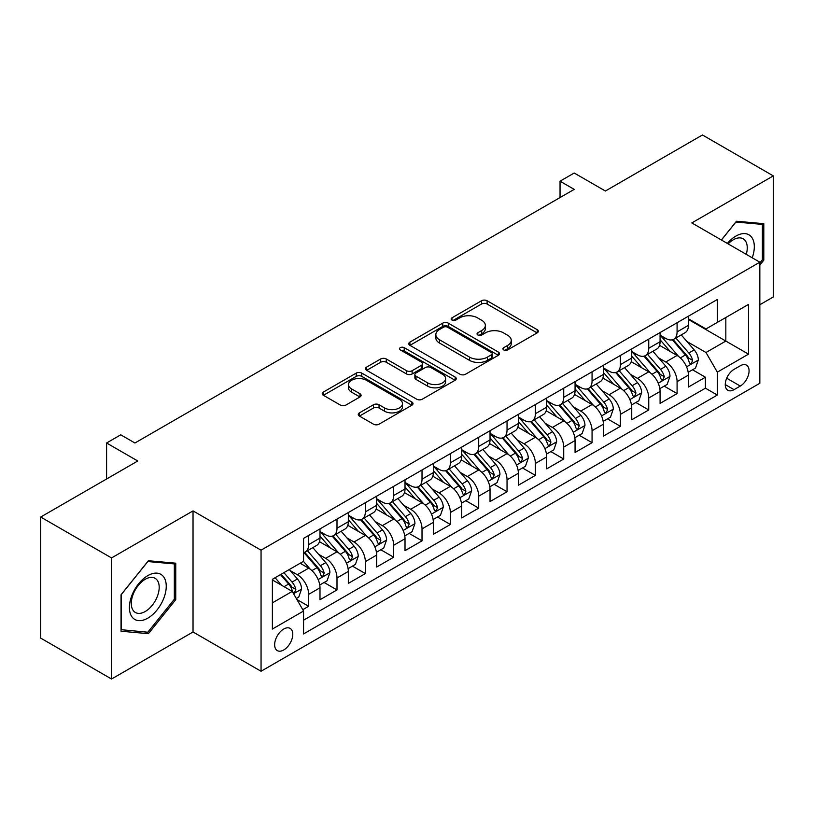 <?xml version="1.0" encoding="UTF-8"?>
<svg xmlns="http://www.w3.org/2000/svg" width="814" height="814" viewBox="0 0 814 814"><rect width="100%" height="100%" fill="white"/><g stroke="black" fill="none" stroke-linecap="round" stroke-linejoin="round"><path stroke-width="1.22" d="M503.724 349.939A2.757 1.587 0 0 0 507.61 349.939L537.169 332.875A3.938 2.269 0 0 0 538.329 331.267A3.938 2.269 0 0 0 537.169 329.67L487.098 300.753A3.938 2.269 0 0 0 481.532 300.753L451.984 317.826A2.757 1.587 0 0 0 451.17 318.946A2.757 1.587 0 0 0 451.984 320.065A2.757 1.587 0 0 0 455.871 320.065L459.696 317.857A12.586 7.265 0 0 1 477.503 317.857L481.674 320.268A12.586 7.265 0 0 1 485.358 325.407A12.586 7.265 0 0 1 481.674 330.545L477.849 332.753A2.757 1.587 0 0 0 477.045 333.882A2.757 1.587 0 0 0 477.849 335.002A2.757 1.587 0 0 0 481.746 335.002L485.571 332.794A12.586 7.265 0 0 1 503.378 332.794L507.549 335.205A12.586 7.265 0 0 1 511.233 340.344A12.586 7.265 0 0 1 507.549 345.482L503.724 347.69A2.757 1.587 0 0 0 502.91 348.819A2.757 1.587 0 0 0 503.724 349.939L503.724 347.69M283.72 649.979A12.821 7.407 120 0 0 292.094 638.675A12.821 7.407 120 0 0 290.13 628.398A12.821 7.407 120 0 0 283.72 629.039A12.821 7.407 120 0 0 275.336 640.333A12.821 7.407 120 0 0 277.309 650.61A12.821 7.407 120 0 0 283.72 649.979M359.412 412.861A3.938 2.269 0 0 0 358.262 414.468A3.938 2.269 0 0 0 359.412 416.076L373.463 424.186A3.938 2.269 0 0 0 379.029 424.186L411.853 405.23A3.938 2.269 0 0 0 413.003 403.622A3.938 2.269 0 0 0 411.853 402.014L361.782 373.107A3.938 2.269 0 0 0 356.217 373.107L323.392 392.063A3.938 2.269 0 0 0 322.242 393.671A3.938 2.269 0 0 0 323.392 395.278L340.364 405.067A3.938 2.269 0 0 0 345.919 405.067L359.971 396.957A3.938 2.269 0 0 0 361.121 395.35A3.938 2.269 0 0 0 359.971 393.752L351.556 388.889A10.521 6.074 0 0 1 348.473 384.595A10.521 6.074 0 0 1 354.965 378.978A10.521 6.074 0 0 1 366.442 380.301L399.399 399.328A10.521 6.074 0 0 1 402.482 403.622A10.521 6.074 0 0 1 395.991 409.239A10.521 6.074 0 0 1 384.523 407.926L379.029 404.751A3.938 2.269 0 0 0 373.463 404.751L359.412 412.861L359.412 416.076M759.838 304.741L773.3 296.968L773.3 175.885L702.451 134.982L605.382 191.015L574.206 173.016L560.042 181.196L574.206 189.377L134.931 442.999L120.757 434.818L106.593 442.999L106.593 478.988M111.549 557.936L111.549 679.018L193.03 631.979L193.03 510.897L111.549 557.936L40.7 517.032L137.77 460.999L106.593 442.999M193.03 510.897L261.05 550.172L759.838 262.189L759.838 383.272L261.05 671.255L261.05 550.172M773.3 175.885L691.819 222.924L759.838 262.189M459.981 374.237A3.938 2.269 0 0 0 465.537 374.237L498.361 355.28A3.938 2.269 0 0 0 499.521 353.673A3.938 2.269 0 0 0 498.361 352.075L448.29 323.158A3.938 2.269 0 0 0 442.724 323.158L409.9 342.114A3.938 2.269 0 0 0 408.75 343.722A3.938 2.269 0 0 0 409.9 345.329L459.981 374.237M401.404 350.539A2.757 1.587 0 0 1 404.202 350.926L404.202 347.649L455.107 377.045A3.938 2.269 0 0 1 456.257 378.652A3.938 2.269 0 0 1 455.107 380.26L422.283 399.206A3.938 2.269 0 0 1 416.717 399.206L366.646 370.299L366.646 367.083A3.938 2.269 0 0 0 365.496 368.691A3.938 2.269 0 0 0 366.646 370.299M366.646 367.083L380.698 358.974A3.938 2.269 0 0 1 386.263 358.974L406.562 370.706A3.938 2.269 0 0 0 412.128 370.706L421.449 365.323A3.938 2.269 0 0 0 422.598 363.716A3.938 2.269 0 0 0 421.449 362.108L400.305 349.898A2.757 1.587 0 0 1 399.501 348.779A2.757 1.587 0 0 1 401.2 347.313A2.757 1.587 0 0 1 404.202 347.649M111.549 679.018L40.7 638.115L40.7 517.032M302.777 609.686L308.659 606.288L296.896 599.501M290.211 570.604L297.324 574.715A16.036 9.259 60 0 1 308.659 594.352L319.994 587.8L319.994 599.745L336.996 589.926L324.104 582.488M318.549 554.242L325.661 558.353A16.036 9.259 60 0 1 336.996 577.981L348.331 571.438L348.331 583.384L365.344 573.565L352.442 566.127M346.886 537.881L353.998 541.992A16.036 9.259 60 0 1 365.344 561.619L376.679 555.077L376.679 567.022L393.681 557.203L380.789 549.765M375.223 521.52L382.346 525.63A16.036 9.259 60 0 1 393.681 545.258L405.016 538.715L405.016 550.661L422.018 540.842L409.127 533.394M403.571 505.158L410.683 509.269A16.036 9.259 60 0 1 422.018 528.896L433.353 522.354L433.353 534.299L450.366 524.481L437.464 517.032M431.908 488.797L439.021 492.897A16.036 9.259 60 0 1 450.366 512.535L461.701 505.993L461.701 517.938L478.703 508.119L465.801 500.671M460.246 472.435L467.368 476.536A16.036 9.259 60 0 1 478.703 496.174L490.038 489.631L490.038 501.577L507.041 491.758L494.149 484.31M488.593 456.074L495.706 460.175A16.036 9.259 60 0 1 507.041 479.812L518.376 473.27L518.376 485.215L535.378 475.396L522.486 467.948M516.931 439.702L524.043 443.813A16.036 9.259 60 0 1 535.378 463.451L546.723 456.908L546.723 468.854L563.726 459.035L550.824 451.587M545.268 423.341L552.391 427.452A16.036 9.259 60 0 1 563.726 447.089L575.06 440.547L575.06 452.492L592.063 442.674L579.171 435.225M573.616 406.98L580.728 411.09A16.036 9.259 60 0 1 592.063 430.728L603.398 424.186L603.398 436.121L620.4 426.312L607.509 418.864M601.953 390.618L609.065 394.729A16.036 9.259 60 0 1 620.4 414.367L631.735 407.814L631.735 419.759L648.748 409.951L635.846 402.503M630.29 374.257L637.403 378.368A16.036 9.259 60 0 1 648.748 398.005L660.083 391.453L660.083 403.398L677.085 393.579L677.085 381.644A16.036 9.259 -120 0 0 665.75 362.006L658.628 357.895M664.193 386.141L677.085 393.579M319.994 587.8A16.036 9.259 -120 0 0 308.659 568.172L300.152 563.257M348.331 571.438A16.036 9.259 -120 0 0 336.996 551.811L319.475 541.686M376.679 555.077A16.036 9.259 -120 0 0 365.344 535.439L347.812 525.325M405.016 538.715A16.036 9.259 -120 0 0 393.681 519.078L376.149 508.964M433.353 522.354A16.036 9.259 -120 0 0 422.018 502.716L404.497 492.602M461.701 505.993A16.036 9.259 -120 0 0 450.366 486.355L432.834 476.241M490.038 489.631A16.036 9.259 -120 0 0 478.703 469.993L461.172 459.879M518.376 473.27A16.036 9.259 -120 0 0 507.041 453.632L489.519 443.518M546.723 456.908A16.036 9.259 -120 0 0 535.378 437.271L517.857 427.147M575.06 440.547A16.036 9.259 -120 0 0 563.726 420.909L546.194 410.785M603.398 424.186A16.036 9.259 -120 0 0 592.063 404.548L574.531 394.424M631.735 407.814A16.036 9.259 -120 0 0 620.4 388.186L602.879 378.062M660.083 391.453A16.036 9.259 -120 0 0 648.748 371.825L631.216 361.701M740.282 365.771L734.045 369.363A12.424 7.173 120 0 0 725.935 380.321A12.424 7.173 120 0 0 727.838 390.272A12.424 7.173 120 0 0 734.045 389.662L740.282 386.06A12.424 7.173 120 0 0 748.402 375.112A12.424 7.173 120 0 0 746.499 365.15A12.424 7.173 120 0 0 740.282 365.771M272.385 602.859L292.226 591.402L303.561 611.039L303.561 633.943L717.327 395.055L717.327 372.151L705.992 352.513L686.975 341.534M303.561 611.039L272.385 629.039L272.385 579.293L303.561 561.294L303.561 538.39L717.327 299.501L717.327 322.405L748.504 304.405L748.504 354.151L717.327 372.151M319.994 531.511L325.661 534.788A16.036 9.259 60 0 0 333.679 535.581L345.014 529.039A16.036 9.259 -120 0 0 348.331 521.703L348.331 512.535M348.331 515.15L353.998 518.426A16.036 9.259 60 0 0 362.016 519.22L373.351 512.678A16.036 9.259 -120 0 0 376.679 505.341L376.679 496.174M376.679 498.789L382.346 502.065A16.036 9.259 60 0 0 390.364 502.859L401.699 496.316A16.036 9.259 -120 0 0 405.016 488.97L405.016 479.812M405.016 482.427L410.683 485.704A16.036 9.259 60 0 0 418.701 486.497L430.036 479.955A16.036 9.259 -120 0 0 433.353 472.608L433.353 463.451M433.353 466.066L439.021 469.342A16.036 9.259 60 0 0 447.039 470.136L458.374 463.593A16.036 9.259 -120 0 0 461.701 456.247L461.701 447.089M461.701 449.704L467.368 452.981A16.036 9.259 60 0 0 475.376 453.774L486.721 447.222A16.036 9.259 -120 0 0 490.038 439.886L490.038 430.728M490.038 433.343L495.706 436.619A16.036 9.259 60 0 0 503.724 437.413L515.058 430.86A16.036 9.259 -120 0 0 518.376 423.524L518.376 414.367M518.376 416.982L524.043 420.258A16.036 9.259 60 0 0 532.061 421.052L543.396 414.499A16.036 9.259 -120 0 0 546.723 407.163L546.723 397.995M546.723 400.62L552.391 403.886A16.036 9.259 60 0 0 560.398 404.68L571.743 398.138A16.036 9.259 -120 0 0 575.06 390.801L575.06 381.634M575.06 384.259L580.728 387.525A16.036 9.259 60 0 0 588.746 388.319L600.081 381.776A16.036 9.259 -120 0 0 603.398 374.44L603.398 365.272M603.398 367.897L609.065 371.164A16.036 9.259 60 0 0 617.083 371.957L628.418 365.415A16.036 9.259 -120 0 0 631.735 358.079L631.735 348.911M631.735 351.536L637.403 354.802A16.036 9.259 60 0 0 645.421 355.596L656.756 349.053A16.036 9.259 -120 0 0 660.083 341.717L660.083 332.55M303.561 620.197L705.423 388.186L705.423 377.218L688.42 387.037L688.42 375.091A16.036 9.259 -120 0 0 677.085 355.464L659.554 345.339M660.083 335.175L665.75 338.441A16.036 9.259 -120 0 0 673.768 339.235A16.036 9.259 -120 0 0 677.085 331.898L677.085 322.731M673.768 339.235L685.103 332.692A16.036 9.259 -120 0 0 688.42 325.356L688.42 316.188M308.659 535.439L308.659 544.607A16.036 9.259 60 0 1 305.342 551.943A16.036 9.259 60 0 1 303.561 552.594M305.342 551.943L316.677 545.4A16.036 9.259 -120 0 0 319.994 538.064L319.994 528.896M336.996 519.078L336.996 528.245A16.036 9.259 60 0 1 333.679 535.581M365.344 502.716L365.344 511.884A16.036 9.259 60 0 1 362.016 519.22M393.681 486.355L393.681 495.523A16.036 9.259 60 0 1 390.364 502.859M422.018 469.993L422.018 479.161A16.036 9.259 60 0 1 418.701 486.497M450.366 453.632L450.366 462.8A16.036 9.259 60 0 1 447.039 470.136M478.703 437.271L478.703 446.428A16.036 9.259 60 0 1 475.376 453.774M507.041 420.909L507.041 430.067A16.036 9.259 60 0 1 503.724 437.413M535.378 404.548L535.378 413.705A16.036 9.259 60 0 1 532.061 421.052M563.726 388.186L563.726 397.344A16.036 9.259 60 0 1 560.398 404.68M592.063 371.825L592.063 380.983A16.036 9.259 60 0 1 588.746 388.319M620.4 355.453L620.4 364.621A16.036 9.259 60 0 1 617.083 371.957M648.748 339.092L648.748 348.26A16.036 9.259 60 0 1 645.421 355.596M648.748 398.005L648.748 409.951M620.4 414.367L620.4 426.312M592.063 430.728L592.063 442.674M563.726 447.089L563.726 459.035M535.378 463.451L535.378 475.396M507.041 479.812L507.041 491.758M478.703 496.174L478.703 508.119M450.366 512.535L450.366 524.481M422.018 528.896L422.018 540.842M393.681 545.258L393.681 557.203M365.344 561.619L365.344 573.565M336.996 577.981L336.996 589.926M308.659 594.352L308.659 606.288M292.226 591.402L272.385 579.944M705.992 352.513L725.834 341.056L725.834 317.501L748.504 304.405M688.42 319.464L748.504 354.151M688.42 318.803L705.992 328.948L717.327 322.405M193.03 631.979L261.05 671.255M560.042 181.196L560.042 197.568M692.531 369.78L705.423 377.218M705.423 388.186L717.327 395.055M759.838 265.069L763.807 260.134L763.807 223.677L736.456 221.235L721.377 239.988M121.042 631.237L148.392 633.679L175.743 599.653L175.743 563.186L148.392 560.744L121.042 594.769L121.042 631.237M762.392 259.32L763.807 260.134M174.328 598.839L175.743 599.653M145.502 632.01L148.392 633.679M504.822 350.335L507.549 348.758A12.586 7.265 0 0 0 511.233 343.62L511.233 340.344M485.358 325.407L485.358 328.683A12.586 7.265 0 0 1 481.674 333.821L478.947 335.399M537.118 332.906L487.098 304.029A3.938 2.269 0 0 0 481.532 304.029L453.083 320.462M498.31 355.311L448.29 326.434A3.938 2.269 0 0 0 442.724 326.434L409.961 345.36M491.412 354.802A2.757 1.587 0 0 0 492.216 353.673A2.757 1.587 0 0 0 491.412 352.554L447.456 327.177A2.757 1.587 0 0 0 443.569 327.177L439.529 329.507A12.586 7.265 0 0 0 435.846 334.646A12.586 7.265 0 0 0 439.529 339.784L469.576 357.132A12.586 7.265 0 0 0 487.383 357.132L491.412 354.802L491.412 358.068A2.757 1.587 0 0 0 492.216 356.949L492.216 353.673M435.846 334.646L435.846 337.922A12.586 7.265 0 0 0 439.529 343.06L439.529 339.784M491.412 358.068L487.383 360.399A12.586 7.265 0 0 1 469.576 360.399L439.529 343.06M366.697 370.329L380.698 362.25L380.698 358.974M422.598 363.716L422.598 366.992A3.938 2.269 0 0 1 421.449 368.589L412.128 373.972A3.938 2.269 0 0 1 406.562 373.972L386.263 362.25A3.938 2.269 0 0 0 380.698 362.25M404.202 350.926L455.057 380.291M427.635 382.865A10.521 6.074 0 0 0 439.102 384.188A10.521 6.074 0 0 0 445.604 378.571A10.521 6.074 0 0 0 442.521 374.277L430.911 367.572A3.938 2.269 0 0 0 425.346 367.572L416.025 372.954A3.938 2.269 0 0 0 414.875 374.552A3.938 2.269 0 0 0 416.025 376.16L427.635 382.865L427.635 386.141A10.521 6.074 0 0 0 439.102 387.454A10.521 6.074 0 0 0 445.604 381.847L445.604 378.571M414.875 374.552L414.875 377.828A3.938 2.269 0 0 0 416.025 379.436L416.025 376.16M427.635 386.141L416.025 379.436M402.482 403.622L402.482 406.898A10.521 6.074 0 0 1 395.991 412.515A10.521 6.074 0 0 1 384.523 411.192L379.029 408.018A3.938 2.269 0 0 0 373.463 408.018L359.462 416.107M348.473 384.595L348.473 387.861A10.521 6.074 0 0 0 351.556 392.165L351.556 388.889M359.92 396.988L351.556 392.165M411.803 405.26L361.782 376.383A3.938 2.269 0 0 0 356.217 376.383L323.443 395.299M688.186 372.283L695.502 368.06L698.341 359.88A10.623 6.136 -120 0 0 694.2 349.908L681.257 334.91M678.662 356.491L663.298 338.716A30.657 17.704 -120 0 0 660.083 335.348M670.237 351.506L661.65 341.565A25.448 14.693 -120 0 0 660.083 339.855M672.323 339.814L685.419 354.975A10.623 6.136 60 0 1 689.204 362.291L689.977 363.553L691.412 363.349L692.602 360.327A10.623 6.136 -120 0 0 688.817 353.011L675.864 338.024M673.086 339.56L687.158 355.86A5.413 3.124 60 0 1 688.522 357.977L692.602 360.327M752.217 257.794A26.048 15.039 120 0 0 735.887 236.101A26.048 15.039 120 0 0 727.36 243.437M746.265 254.355A19.719 11.386 120 0 0 743.172 238.797A19.719 11.386 120 0 0 733.312 239.774A19.719 11.386 120 0 0 728.143 243.895M721.438 240.018L735.887 222.039L762.392 224.399L762.392 259.737L759.838 262.912M760.632 223.392L762.392 224.399M163.777 598.31A26.048 15.039 120 0 0 157.041 573.148A26.048 15.039 120 0 0 131.878 595.461A26.048 15.039 120 0 0 138.614 620.624A26.048 15.039 120 0 0 163.777 598.31M157.326 596.469A19.719 11.386 120 0 0 155.108 578.306A19.719 11.386 120 0 0 133.16 594.312A19.719 11.386 120 0 0 135.378 612.474A19.719 11.386 120 0 0 157.326 596.469M121.327 629.843L121.327 594.515L147.822 561.548L174.328 563.919L174.328 599.246L147.822 632.213L121.042 629.68M172.568 562.901L174.328 563.919M659.839 388.644L667.165 384.422L669.993 376.241A10.623 6.136 -120 0 0 665.862 366.269L652.909 351.272M650.315 372.853L634.961 355.077A30.657 17.704 -120 0 0 631.735 351.709M641.9 367.867L633.312 357.926A25.448 14.693 -120 0 0 631.735 356.217M643.976 356.176L657.081 371.337A10.623 6.136 60 0 1 660.866 378.652L661.64 379.914L663.074 379.711L664.265 376.689A10.623 6.136 -120 0 0 660.48 369.373L647.527 354.385M644.749 355.932L658.821 372.222A5.413 3.124 60 0 1 660.185 374.338L664.265 376.689M631.501 405.016L638.827 400.783L641.656 392.602A10.623 6.136 -120 0 0 637.525 382.631L624.572 367.633M621.977 389.224L606.623 371.438A30.657 17.704 -120 0 0 603.398 368.07M613.553 384.228L604.965 374.287A25.448 14.693 -120 0 0 603.398 372.578M615.638 372.537L628.734 387.698A10.623 6.136 60 0 1 632.519 395.014L633.292 396.276L634.727 396.072L635.927 393.05A10.623 6.136 -120 0 0 632.132 385.734L619.189 370.746M616.412 372.293L630.484 388.583A5.413 3.124 60 0 1 631.847 390.7L635.927 393.05M603.164 421.377L610.48 417.144L613.318 408.964A10.623 6.136 -120 0 0 609.177 398.992L596.235 383.994M593.64 405.586L578.286 387.8A30.657 17.704 -120 0 0 575.06 384.432M585.215 400.59L576.627 390.649A25.448 14.693 -120 0 0 575.06 388.939M587.301 388.899L600.396 404.059A10.623 6.136 60 0 1 604.181 411.375L604.955 412.637L606.389 412.433L607.58 409.411A10.623 6.136 -120 0 0 603.795 402.096L590.852 387.108M588.064 388.654L602.146 404.945A5.413 3.124 60 0 1 603.51 407.061L607.58 409.411M574.816 437.739L582.142 433.506L584.981 425.325A10.623 6.136 -120 0 0 580.84 415.354L567.887 400.366M565.292 421.947L549.938 404.161A30.657 17.704 -120 0 0 546.723 400.793M556.878 416.951L548.29 407.01A25.448 14.693 -120 0 0 546.723 405.301M558.953 405.26L572.059 420.421A10.623 6.136 60 0 1 575.844 427.737L576.617 428.998L578.052 428.795L579.242 425.783A10.623 6.136 -120 0 0 575.457 418.457L562.505 403.469M559.727 405.016L573.799 421.306A5.413 3.124 60 0 1 575.162 423.422L579.242 425.783M546.479 454.1L553.805 449.867L556.634 441.687A10.623 6.136 -120 0 0 552.503 431.715L539.55 416.727M536.955 438.308L521.601 420.523A30.657 17.704 -120 0 0 518.376 417.155M528.53 433.313L519.942 423.372A25.448 14.693 -120 0 0 518.376 421.662M530.616 421.621L543.711 436.782A10.623 6.136 60 0 1 547.507 444.108L548.27 445.36L549.704 445.156L550.905 442.144A10.623 6.136 -120 0 0 547.12 434.829L534.167 419.831M531.389 421.377L545.461 437.667A5.413 3.124 60 0 1 546.825 439.784L550.905 442.144M518.142 470.461L525.468 466.229L528.296 458.048A10.623 6.136 -120 0 0 524.155 448.076L511.212 433.089M508.618 454.67L493.264 436.884A30.657 17.704 -120 0 0 490.038 433.516M500.193 449.684L491.605 439.733A25.448 14.693 -120 0 0 490.038 438.024M502.279 437.983L515.374 453.154A10.623 6.136 60 0 1 519.159 460.47L519.932 461.721L521.367 461.528L522.557 458.506A10.623 6.136 -120 0 0 518.772 451.19L505.83 436.192M503.052 437.739L517.124 454.029A5.413 3.124 60 0 1 518.487 456.145L522.557 458.506M489.804 486.823L497.12 482.59L499.959 474.409A10.623 6.136 -120 0 0 495.818 464.438L482.875 449.45M480.28 471.031L464.916 453.256A30.657 17.704 -120 0 0 461.701 449.877M471.855 466.046L463.268 456.094A25.448 14.693 -120 0 0 461.701 454.385M473.941 454.344L487.037 469.515A10.623 6.136 60 0 1 490.822 476.831L491.595 478.083L493.03 477.889L494.22 474.867A10.623 6.136 -120 0 0 490.435 467.551L477.482 452.553M474.704 454.1L488.776 470.39A5.413 3.124 60 0 1 490.14 472.507L494.22 474.867M461.457 503.184L468.783 498.951L471.611 490.771A10.623 6.136 -120 0 0 467.48 480.799L454.527 465.812M451.933 487.393L436.579 469.617A30.657 17.704 -120 0 0 433.353 466.239M443.518 482.407L434.92 472.456A25.448 14.693 -120 0 0 433.353 470.746M445.594 470.706L458.689 485.877A10.623 6.136 60 0 1 462.484 493.192L463.258 494.454L464.692 494.251L465.883 491.229A10.623 6.136 -120 0 0 462.098 483.913L449.145 468.915M446.367 470.461L460.439 486.752A5.413 3.124 60 0 1 461.803 488.868L465.883 491.229M433.119 519.546L440.445 515.323L443.274 507.132A10.623 6.136 -120 0 0 439.143 497.161L426.19 482.173M423.595 503.754L408.241 485.978A30.657 17.704 -120 0 0 405.016 482.6M415.171 498.768L406.583 488.817A25.448 14.693 -120 0 0 405.016 487.108M417.256 487.077L430.352 502.238A10.623 6.136 60 0 1 434.137 509.554L434.91 510.816L436.345 510.612L437.545 507.59A10.623 6.136 -120 0 0 433.75 500.274L420.807 485.276M418.03 486.823L432.102 503.123A5.413 3.124 60 0 1 433.465 505.24L437.545 507.59M404.782 535.907L412.098 531.684L414.937 523.494A10.623 6.136 -120 0 0 410.795 513.522L397.853 498.534M395.258 520.115L379.894 502.34A30.657 17.704 -120 0 0 376.679 498.972M386.833 515.13L378.245 505.179A25.448 14.693 -120 0 0 376.679 503.469M388.919 503.439L402.014 518.599A10.623 6.136 60 0 1 405.799 525.915L406.573 527.177L408.007 526.973L409.198 523.951A10.623 6.136 -120 0 0 405.413 516.636L392.46 501.648M389.682 503.184L403.754 519.485A5.413 3.124 60 0 1 405.118 521.601L409.198 523.951M376.434 552.268L383.76 548.046L386.589 539.865A10.623 6.136 -120 0 0 382.458 529.883L369.505 514.896M366.911 536.477L351.556 518.701A30.657 17.704 -120 0 0 348.331 515.333M358.496 531.491L349.908 521.55A25.448 14.693 -120 0 0 348.331 519.841M360.571 519.8L373.677 534.961A10.623 6.136 60 0 1 377.462 542.277L378.235 543.538L379.67 543.335L380.86 540.313A10.623 6.136 -120 0 0 377.075 532.997L364.123 518.009M361.345 519.546L375.417 535.846A5.413 3.124 60 0 1 376.78 537.962L380.86 540.313M348.097 568.63L355.423 564.407L358.252 556.227A10.623 6.136 -120 0 0 354.121 546.255L341.168 531.257M338.573 552.838L323.219 535.063A30.657 17.704 -120 0 0 319.994 531.695M330.148 547.853L321.561 537.912A25.448 14.693 -120 0 0 319.994 536.202M332.234 536.161L345.329 551.322A10.623 6.136 60 0 1 349.114 558.638L349.888 559.9L351.322 559.696L352.523 556.674A10.623 6.136 -120 0 0 348.728 549.358L335.785 534.371M333.007 535.907L347.079 552.207A5.413 3.124 60 0 1 348.443 554.324L352.523 556.674M319.76 584.991L327.075 580.769L329.914 572.588A10.623 6.136 -120 0 0 325.773 562.616L312.83 547.619M310.236 569.2L303.459 561.355M301.811 564.214L300.712 562.942M303.897 552.523L316.992 567.684A10.623 6.136 60 0 1 320.777 574.999L321.55 576.261L322.985 576.058L324.176 573.036A10.623 6.136 -120 0 0 320.39 565.72L307.448 550.732M304.66 552.268L318.742 568.569A5.413 3.124 60 0 1 320.106 570.685L324.176 573.036M296.327 598.524L298.738 597.13L301.577 588.949A10.623 6.136 -120 0 0 297.436 578.978L289.285 569.535M281.675 585.317L275.112 577.716M273.473 580.575L272.385 579.314M280.494 574.613L288.655 584.045A10.623 6.136 60 0 1 292.44 591.361L293.213 592.623L294.648 592.419L295.838 589.397A10.623 6.136 -120 0 0 292.053 582.081L283.903 572.649M281.156 574.226L290.394 584.93A5.413 3.124 60 0 1 291.758 587.047L295.838 589.397M297.324 574.715L308.659 568.172M325.661 558.353L336.996 551.811M353.998 541.992L365.344 535.439M382.346 525.63L393.681 519.078M410.683 509.269L422.018 502.716M439.021 492.897L450.366 486.355M467.368 476.536L478.703 469.993M495.706 460.175L507.041 453.632M524.043 443.813L535.378 437.271M552.391 427.452L563.726 420.909M580.728 411.09L592.063 404.548M609.065 394.729L620.4 388.186M637.403 378.368L648.748 371.825M665.75 362.006L677.085 355.464M677.085 331.898L688.42 325.356M308.659 544.607L319.994 538.064M336.996 528.245L348.331 521.703M365.344 511.884L376.679 505.341M393.681 495.523L405.016 488.97M422.018 479.161L433.353 472.608M450.366 462.8L461.701 456.247M478.703 446.428L490.038 439.886M507.041 430.067L518.376 423.524M535.378 413.705L546.723 407.163M563.726 397.344L575.06 390.801M592.063 380.983L603.398 374.44M620.4 364.621L631.735 358.079M648.748 348.26L660.083 341.717M677.085 381.644L688.42 375.091M726.688 378.215L740.282 386.06M725.264 384.584L734.045 389.662M507.549 348.758L507.549 345.482M477.849 335.002L477.849 332.753M481.674 333.821L481.674 330.545M451.984 320.065L451.984 317.826M481.532 304.029L481.532 300.753M487.098 304.029L487.098 300.753M537.169 332.875L537.169 329.67M409.9 345.329L409.9 342.114M442.724 326.434L442.724 323.158M448.29 326.434L448.29 323.158M498.361 355.28L498.361 352.075M469.576 360.399L469.576 357.132M487.383 360.399L487.383 357.132M386.263 362.25L386.263 358.974M406.562 373.972L406.562 370.706M412.128 373.972L412.128 370.706M421.449 368.589L421.449 365.323M455.107 380.26L455.107 377.045M373.463 408.018L373.463 404.751M379.029 408.018L379.029 404.751M384.523 411.192L384.523 407.926M359.971 396.957L359.971 393.752M323.392 395.278L323.392 392.063M356.217 376.383L356.217 373.107M361.782 376.383L361.782 373.107M411.853 405.23L411.853 402.014M686.558 366.839L698.27 360.083M663.298 338.716L664.763 337.871M688.817 353.011L694.2 349.908M680.351 357.906L685.419 354.975M658.221 383.201L669.932 376.444M634.961 355.077L636.426 354.232M660.48 369.373L665.862 366.269M652.014 374.267L657.081 371.337M629.883 399.562L641.585 392.806M606.623 371.438L608.078 370.594M632.132 385.734L637.525 382.631M623.666 390.628L628.734 387.698M601.546 415.923L613.247 409.167M578.286 387.8L579.741 386.955M603.795 402.096L609.177 398.992M595.329 406.99L600.396 404.059M573.198 432.285L584.91 425.529M549.938 404.161L551.404 403.327M575.457 418.457L580.84 415.354M566.992 423.351L572.059 420.421M544.861 448.646L556.562 441.89M521.601 420.523L523.056 419.688M547.12 434.829L552.503 431.715M538.644 439.713L543.711 436.782M516.524 465.018L528.225 458.251M493.264 436.884L494.719 436.05M518.772 451.19L524.155 448.076M510.307 456.074L515.374 453.154M488.176 481.379L499.888 474.613M464.916 453.256L466.381 452.411M490.435 467.551L495.818 464.438M481.969 472.435L487.037 469.515M459.839 497.741L471.55 490.974M436.579 469.617L438.044 468.772M462.098 483.913L467.48 480.799M453.632 488.797L458.689 485.877M431.501 514.102L443.203 507.346M408.241 485.978L409.696 485.134M433.75 500.274L439.143 497.161M425.284 505.158L430.352 502.238M403.154 530.463L414.865 523.707M379.894 502.34L381.359 501.495M405.413 516.636L410.795 513.522M396.947 521.52L402.014 518.599M374.816 546.825L386.528 540.069M351.556 518.701L353.022 517.857M377.075 532.997L382.458 529.883M368.61 537.881L373.677 534.961M346.479 563.186L358.18 556.43M323.219 535.063L324.674 534.218M348.728 549.358L354.121 546.255M340.262 554.242L345.329 551.322M318.142 579.548L329.843 572.791M320.39 565.72L325.773 562.616M311.925 570.614L316.992 567.684M293.569 593.732L301.506 589.153M292.053 582.081L297.436 578.978M284.066 586.691L288.655 584.045"/></g></svg>
